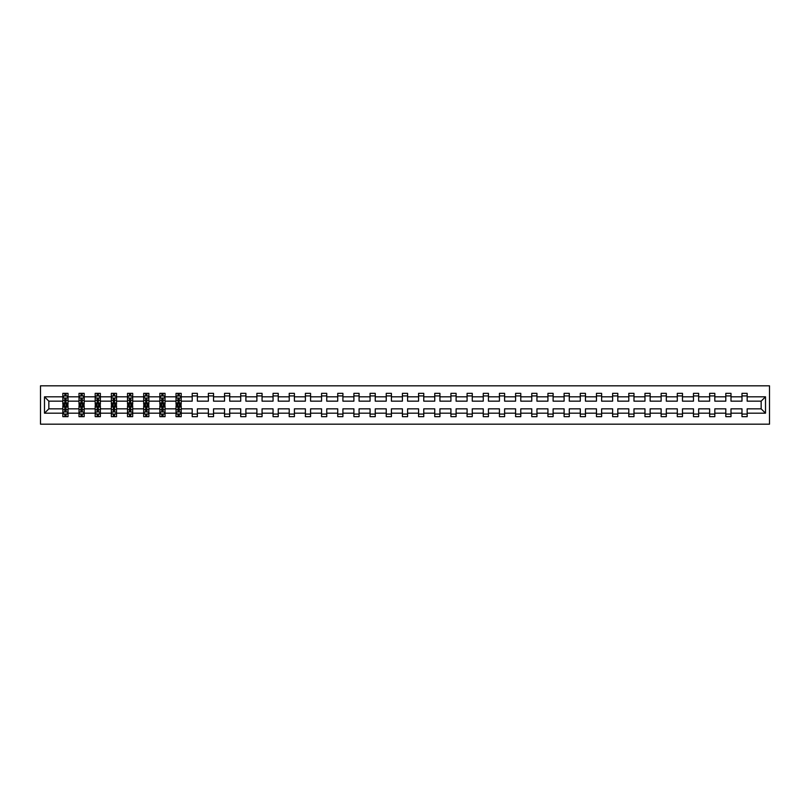<?xml version="1.0" encoding="UTF-8"?>
<svg xmlns="http://www.w3.org/2000/svg" width="810" height="810" viewBox="0 0 810 810"><rect width="100%" height="100%" fill="white"/><g stroke="black" fill="none" stroke-linecap="round" stroke-linejoin="round"><path stroke-width="1.21" d="M40.5 424.177L769.5 424.177L769.5 385.823L40.5 385.823L40.5 424.177M747.164 413.191L747.164 408.837L761.157 408.837L765.511 413.191L747.164 413.191L747.164 416.664L741.98 416.664L741.98 413.191L730.995 413.191L730.995 416.664L725.811 416.664L725.811 413.191L714.825 413.191L714.825 416.664L709.641 416.664L709.641 413.191L698.655 413.191L698.655 416.664L693.471 416.664L693.471 413.191L682.486 413.191L682.486 416.664L677.302 416.664L677.302 413.191L666.316 413.191L666.316 416.664L661.132 416.664L661.132 413.191L650.146 413.191L650.146 416.664L644.962 416.664L644.962 413.191L633.977 413.191L633.977 416.664L628.793 416.664L628.793 413.191L617.797 413.191L617.797 416.664L612.623 416.664L612.623 413.191L601.628 413.191L601.628 416.664L596.454 416.664L596.454 413.191L585.458 413.191L585.458 416.664L580.284 416.664L580.284 413.191L569.288 413.191L569.288 416.664L564.104 416.664L564.104 413.191L553.119 413.191L553.119 416.664L547.935 416.664L547.935 413.191L536.949 413.191L536.949 416.664L531.765 416.664L531.765 413.191L520.779 413.191L520.779 416.664L515.595 416.664L515.595 413.191L504.61 413.191L504.61 416.664L499.426 416.664L499.426 413.191L488.44 413.191L488.44 416.664L483.256 416.664L483.256 413.191L472.27 413.191L472.27 416.664L467.087 416.664L467.087 413.191L456.101 413.191L456.101 416.664L450.917 416.664L450.917 413.191L439.931 413.191L439.931 416.664L434.747 416.664L434.747 413.191L423.762 413.191L423.762 416.664L418.578 416.664L418.578 413.191L407.592 413.191L407.592 416.664L402.408 416.664L402.408 413.191L391.422 413.191L391.422 416.664L386.238 416.664L386.238 413.191L375.253 413.191L375.253 416.664L370.069 416.664L370.069 413.191L359.083 413.191L359.083 416.664L353.899 416.664L353.899 413.191L342.913 413.191L342.913 416.664L337.729 416.664L337.729 413.191L326.744 413.191L326.744 416.664L321.56 416.664L321.56 413.191L310.574 413.191L310.574 416.664L305.39 416.664L305.39 413.191L294.405 413.191L294.405 416.664L289.221 416.664L289.221 413.191L278.235 413.191L278.235 416.664L273.051 416.664L273.051 413.191L262.065 413.191L262.065 416.664L256.881 416.664L256.881 413.191L245.896 413.191L245.896 416.664L240.712 416.664L240.712 413.191L229.716 413.191L229.716 416.664L224.542 416.664L224.542 413.191L213.546 413.191L213.546 416.664L208.373 416.664L208.373 413.191L197.377 413.191L197.377 416.664L192.203 416.664L192.203 413.191L181.207 413.191L181.207 416.664L179.243 416.664L179.243 414.021M176.023 413.191L165.037 413.191L165.037 408.837L176.023 408.837L176.023 416.664L181.207 416.664L181.207 413.89L180.235 413.89M165.037 413.191L165.037 416.664L163.073 416.664L163.073 414.021M159.853 413.191L148.868 413.191L148.868 408.837L159.853 408.837L159.853 416.664L165.037 416.664L165.037 413.89L164.065 413.89M148.868 413.191L148.868 416.664L146.904 416.664L146.904 414.021M143.684 413.191L132.698 413.191L132.698 408.837L143.684 408.837L143.684 416.664L148.868 416.664L148.868 413.89L147.896 413.89M132.698 413.191L132.698 416.664L130.734 416.664L130.734 414.021M127.514 413.191L116.529 413.191L116.529 408.837L127.514 408.837L127.514 416.664L132.698 416.664L132.698 413.89L131.726 413.89M116.529 413.191L116.529 416.664L114.564 416.664L114.564 414.021M111.345 413.191L100.359 413.191L100.359 408.837L111.345 408.837L111.345 416.664L116.529 416.664L116.529 413.89L115.557 413.89M100.359 413.191L100.359 416.664L98.395 416.664L98.395 414.021M95.175 413.191L84.189 413.191L84.189 408.837L95.175 408.837L95.175 416.664L100.359 416.664L100.359 413.89L99.387 413.89M84.189 413.191L84.189 416.664L82.225 416.664L82.225 414.021M79.005 413.191L68.02 413.191L68.02 408.837L79.005 408.837L79.005 416.664L84.189 416.664L84.189 413.89L83.217 413.89M68.02 413.191L68.02 416.664L66.055 416.664L66.055 414.021M62.836 413.191L44.489 413.191L44.489 396.809L62.836 396.809L62.836 401.163L48.843 401.163L48.843 408.837L62.836 408.837L62.836 416.664L68.02 416.664L68.02 413.89L67.048 413.89M63.808 396.11L62.836 396.11L62.836 393.336L62.836 396.809M64.81 395.979L64.81 393.336L62.836 393.336L68.02 393.336L68.02 396.809L79.005 396.809L79.005 393.336L84.189 393.336L84.189 396.809L95.175 396.809L95.175 393.336L100.359 393.336L100.359 396.809L111.345 396.809L111.345 393.336L116.529 393.336L116.529 396.809L127.514 396.809L127.514 393.336L132.698 393.336L132.698 396.809L143.684 396.809L143.684 393.336L148.868 393.336L148.868 396.809L159.853 396.809L159.853 393.336L165.037 393.336L165.037 396.809L176.023 396.809L176.023 393.336L181.207 393.336L181.207 396.809L192.203 396.809L192.203 393.336L197.377 393.336L197.377 396.809L208.373 396.809L208.373 393.336L213.546 393.336L213.546 396.809L224.542 396.809L224.542 393.336L229.716 393.336L229.716 396.809L240.712 396.809L240.712 393.336L245.896 393.336L245.896 396.809L256.881 396.809L256.881 393.336L262.065 393.336L262.065 396.809L273.051 396.809L273.051 393.336L278.235 393.336L278.235 396.809L289.221 396.809L289.221 393.336L294.405 393.336L294.405 396.809L305.39 396.809L305.39 393.336L310.574 393.336L310.574 396.809L321.56 396.809L321.56 393.336L326.744 393.336L326.744 396.809L337.729 396.809L337.729 393.336L342.913 393.336L342.913 396.809L353.899 396.809L353.899 393.336L359.083 393.336L359.083 396.809L370.069 396.809L370.069 393.336L375.253 393.336L375.253 396.809L386.238 396.809L386.238 393.336L391.422 393.336L391.422 396.809L402.408 396.809L402.408 393.336L407.592 393.336L407.592 396.809L418.578 396.809L418.578 393.336L423.762 393.336L423.762 396.809L434.747 396.809L434.747 393.336L439.931 393.336L439.931 396.809L450.917 396.809L450.917 393.336L456.101 393.336L456.101 396.809L467.087 396.809L467.087 393.336L472.27 393.336L472.27 396.809L483.256 396.809L483.256 393.336L488.44 393.336L488.44 396.809L499.426 396.809L499.426 393.336L504.61 393.336L504.61 396.809L515.595 396.809L515.595 393.336L520.779 393.336L520.779 396.809L531.765 396.809L531.765 393.336L536.949 393.336L536.949 396.809L547.935 396.809L547.935 393.336L553.119 393.336L553.119 396.809L564.104 396.809L564.104 393.336L569.288 393.336L569.288 396.809L580.284 396.809L580.284 393.336L585.458 393.336L585.458 396.809L596.454 396.809L596.454 393.336L601.628 393.336L601.628 396.809L612.623 396.809L612.623 393.336L617.797 393.336L617.797 396.809L628.793 396.809L628.793 393.336L633.977 393.336L633.977 396.809L644.962 396.809L644.962 393.336L650.146 393.336L650.146 396.809L661.132 396.809L661.132 393.336L666.316 393.336L666.316 396.809L677.302 396.809L677.302 393.336L682.486 393.336L682.486 396.809L693.471 396.809L693.471 393.336L698.655 393.336L698.655 396.809L709.641 396.809L709.641 393.336L714.825 393.336L714.825 396.809L725.811 396.809L725.811 393.336L730.995 393.336L730.995 396.809L741.98 396.809L741.98 393.336L747.164 393.336L747.164 396.809L765.511 396.809L765.511 413.191M741.98 396.809L741.98 401.163L730.995 401.163L730.995 396.809M730.995 413.191L730.995 408.837L741.98 408.837L741.98 413.191M725.811 396.809L725.811 401.163L714.825 401.163L714.825 396.809M714.825 413.191L714.825 408.837L725.811 408.837L725.811 413.191M709.641 396.809L709.641 401.163L698.655 401.163L698.655 396.809M698.655 413.191L698.655 408.837L709.641 408.837L709.641 413.191M693.471 396.809L693.471 401.163L682.486 401.163L682.486 396.809M682.486 413.191L682.486 408.837L693.471 408.837L693.471 413.191M677.302 396.809L677.302 401.163L666.316 401.163L666.316 396.809M666.316 413.191L666.316 408.837L677.302 408.837L677.302 413.191M661.132 396.809L661.132 401.163L650.146 401.163L650.146 396.809M650.146 413.191L650.146 408.837L661.132 408.837L661.132 413.191M644.962 396.809L644.962 401.163L633.977 401.163L633.977 396.809M633.977 413.191L633.977 408.837L644.962 408.837L644.962 413.191M628.793 396.809L628.793 401.163L617.797 401.163L617.797 396.809M617.797 413.191L617.797 408.837L628.793 408.837L628.793 413.191M612.623 396.809L612.623 401.163L601.628 401.163L601.628 396.809M601.628 413.191L601.628 408.837L612.623 408.837L612.623 413.191M596.454 396.809L596.454 401.163L585.458 401.163L585.458 396.809M585.458 413.191L585.458 408.837L596.454 408.837L596.454 413.191M580.284 396.809L580.284 401.163L569.288 401.163L569.288 396.809M569.288 413.191L569.288 408.837L580.284 408.837L580.284 413.191M564.104 396.809L564.104 401.163L553.119 401.163L553.119 396.809M553.119 413.191L553.119 408.837L564.104 408.837L564.104 413.191M547.935 396.809L547.935 401.163L536.949 401.163L536.949 396.809M536.949 413.191L536.949 408.837L547.935 408.837L547.935 413.191M531.765 396.809L531.765 401.163L520.779 401.163L520.779 396.809M520.779 413.191L520.779 408.837L531.765 408.837L531.765 413.191M515.595 396.809L515.595 401.163L504.61 401.163L504.61 396.809M504.61 413.191L504.61 408.837L515.595 408.837L515.595 413.191M499.426 396.809L499.426 401.163L488.44 401.163L488.44 396.809M488.44 413.191L488.44 408.837L499.426 408.837L499.426 413.191M483.256 396.809L483.256 401.163L472.27 401.163L472.27 396.809M472.27 413.191L472.27 408.837L483.256 408.837L483.256 413.191M467.087 396.809L467.087 401.163L456.101 401.163L456.101 396.809M456.101 413.191L456.101 408.837L467.087 408.837L467.087 413.191M450.917 396.809L450.917 401.163L439.931 401.163L439.931 396.809M439.931 413.191L439.931 408.837L450.917 408.837L450.917 413.191M434.747 396.809L434.747 401.163L423.762 401.163L423.762 396.809M423.762 413.191L423.762 408.837L434.747 408.837L434.747 413.191M418.578 396.809L418.578 401.163L407.592 401.163L407.592 396.809M407.592 413.191L407.592 408.837L418.578 408.837L418.578 413.191M402.408 396.809L402.408 401.163L391.422 401.163L391.422 396.809M391.422 413.191L391.422 408.837L402.408 408.837L402.408 413.191M386.238 396.809L386.238 401.163L375.253 401.163L375.253 396.809M375.253 413.191L375.253 408.837L386.238 408.837L386.238 413.191M370.069 396.809L370.069 401.163L359.083 401.163L359.083 396.809M359.083 413.191L359.083 408.837L370.069 408.837L370.069 413.191M353.899 396.809L353.899 401.163L342.913 401.163L342.913 396.809M342.913 413.191L342.913 408.837L353.899 408.837L353.899 413.191M337.729 396.809L337.729 401.163L326.744 401.163L326.744 396.809M326.744 413.191L326.744 408.837L337.729 408.837L337.729 413.191M321.56 396.809L321.56 401.163L310.574 401.163L310.574 396.809M310.574 413.191L310.574 408.837L321.56 408.837L321.56 413.191M305.39 396.809L305.39 401.163L294.405 401.163L294.405 396.809M294.405 413.191L294.405 408.837L305.39 408.837L305.39 413.191M289.221 396.809L289.221 401.163L278.235 401.163L278.235 396.809M278.235 413.191L278.235 408.837L289.221 408.837L289.221 413.191M273.051 396.809L273.051 401.163L262.065 401.163L262.065 396.809M262.065 413.191L262.065 408.837L273.051 408.837L273.051 413.191M256.881 396.809L256.881 401.163L245.896 401.163L245.896 396.809M245.896 413.191L245.896 408.837L256.881 408.837L256.881 413.191M240.712 396.809L240.712 401.163L229.716 401.163L229.716 396.809M229.716 413.191L229.716 408.837L240.712 408.837L240.712 413.191M224.542 396.809L224.542 401.163L213.546 401.163L213.546 396.809M213.546 413.191L213.546 408.837L224.542 408.837L224.542 413.191M208.373 396.809L208.373 401.163L197.377 401.163L197.377 396.809M197.377 413.191L197.377 408.837L208.373 408.837L208.373 413.191M192.203 396.809L192.203 401.163L181.207 401.163L181.207 396.809M181.207 413.191L181.207 408.837L192.203 408.837L192.203 413.191M176.023 396.809L176.023 401.163L165.037 401.163L165.037 396.809M159.853 396.809L159.853 401.163L148.868 401.163L148.868 396.809M143.684 396.809L143.684 401.163L132.698 401.163L132.698 396.809M127.514 396.809L127.514 401.163L116.529 401.163L116.529 396.809M111.345 396.809L111.345 401.163L100.359 401.163L100.359 396.809M95.175 396.809L95.175 401.163L84.189 401.163L84.189 396.809M79.005 396.809L79.005 401.163L68.02 401.163L68.02 396.809M44.489 396.809L48.843 401.163M761.157 408.837L761.157 401.163L747.164 401.163L747.164 396.809M741.98 395.928L747.164 395.928M725.811 395.928L730.995 395.928M709.641 395.928L714.825 395.928M693.471 395.928L698.655 395.928M677.302 395.928L682.486 395.928M661.132 395.928L666.316 395.928M644.962 395.928L650.146 395.928M628.793 395.928L633.977 395.928M612.623 395.928L617.797 395.928M596.454 395.928L601.628 395.928M580.284 395.928L585.458 395.928M564.104 395.928L569.288 395.928M547.935 395.928L553.119 395.928M531.765 395.928L536.949 395.928M515.595 395.928L520.779 395.928M499.426 395.928L504.61 395.928M483.256 395.928L488.44 395.928M467.087 395.928L472.27 395.928M450.917 395.928L456.101 395.928M434.747 395.928L439.931 395.928M418.578 395.928L423.762 395.928M402.408 395.928L407.592 395.928M386.238 395.928L391.422 395.928M370.069 395.928L375.253 395.928M353.899 395.928L359.083 395.928M337.729 395.928L342.913 395.928M321.56 395.928L326.744 395.928M305.39 395.928L310.574 395.928M289.221 395.928L294.405 395.928M273.051 395.928L278.235 395.928M256.881 395.928L262.065 395.928M240.712 395.928L245.896 395.928M224.542 395.928L229.716 395.928M208.373 395.928L213.546 395.928M192.203 395.928L197.377 395.928M177.998 395.928L179.243 395.928M161.828 395.928L163.073 395.928M145.658 395.928L146.904 395.928M129.489 395.928L130.734 395.928M113.319 395.928L114.564 395.928M97.149 395.928L98.395 395.928M80.98 395.928L82.225 395.928M64.81 395.928L66.055 395.928M64.81 414.072L66.055 414.072M80.98 414.072L82.225 414.072M97.149 414.072L98.395 414.072M113.319 414.072L114.564 414.072M129.489 414.072L130.734 414.072M145.658 414.072L146.904 414.072M161.828 414.072L163.073 414.072M177.998 414.072L179.243 414.072M192.203 414.072L197.377 414.072M208.373 414.072L213.546 414.072M224.542 414.072L229.716 414.072M240.712 414.072L245.896 414.072M256.881 414.072L262.065 414.072M273.051 414.072L278.235 414.072M289.221 414.072L294.405 414.072M305.39 414.072L310.574 414.072M321.56 414.072L326.744 414.072M337.729 414.072L342.913 414.072M353.899 414.072L359.083 414.072M370.069 414.072L375.253 414.072M386.238 414.072L391.422 414.072M402.408 414.072L407.592 414.072M418.578 414.072L423.762 414.072M434.747 414.072L439.931 414.072M450.917 414.072L456.101 414.072M467.087 414.072L472.27 414.072M483.256 414.072L488.44 414.072M499.426 414.072L504.61 414.072M515.595 414.072L520.779 414.072M531.765 414.072L536.949 414.072M547.935 414.072L553.119 414.072M564.104 414.072L569.288 414.072M580.284 414.072L585.458 414.072M596.454 414.072L601.628 414.072M612.623 414.072L617.797 414.072M628.793 414.072L633.977 414.072M644.962 414.072L650.146 414.072M661.132 414.072L666.316 414.072M677.302 414.072L682.486 414.072M693.471 414.072L698.655 414.072M709.641 414.072L714.825 414.072M725.811 414.072L730.995 414.072M741.98 414.072L747.164 414.072M48.843 408.837L44.489 413.191M765.511 396.809L761.157 401.163M66.055 394.683L64.81 394.683M62.836 403.076L62.836 404.382L64.81 404.382L64.81 403.076L62.836 403.076L62.836 401.163M68.02 401.163L68.02 404.382L66.055 404.382L66.055 398.834L64.81 398.834L64.81 403.076M67.048 396.11L68.02 396.11L68.02 393.336L66.055 393.336L66.055 395.979M68.02 398.054L66.987 395.979L63.879 395.979L62.836 398.054M64.81 415.317L66.055 415.317M68.02 406.924L68.02 405.618L66.055 405.618L66.055 406.924L68.02 406.924L68.02 408.837M62.836 408.837L62.836 405.618L64.81 405.618L64.81 411.166L66.055 411.166L66.055 406.924M63.808 413.89L62.836 413.89L62.836 416.664L64.81 416.664L64.81 414.021M62.836 411.946L63.879 414.021L66.987 414.021L68.02 411.946M82.225 394.683L80.98 394.683M79.977 396.11L79.005 396.11L79.005 393.336L80.98 393.336L80.98 395.979M79.005 403.076L79.005 404.382L80.98 404.382L80.98 403.076L79.005 403.076L79.005 401.163M84.189 401.163L84.189 404.382L82.225 404.382L82.225 398.834L80.98 398.834L80.98 403.076M83.217 396.11L84.189 396.11L84.189 393.336L82.225 393.336L82.225 395.979M84.189 398.054L83.157 395.979L80.048 395.979L79.005 398.054M98.395 394.683L97.149 394.683M96.147 396.11L95.175 396.11L95.175 393.336L97.149 393.336L97.149 395.979M95.175 403.076L95.175 404.382L97.149 404.382L97.149 403.076L95.175 403.076L95.175 401.163M100.359 401.163L100.359 404.382L98.395 404.382L98.395 398.834L97.149 398.834L97.149 403.076M99.387 396.11L100.359 396.11L100.359 393.336L98.395 393.336L98.395 395.979M100.359 398.054L99.326 395.979L96.218 395.979L95.175 398.054M80.98 415.317L82.225 415.317M84.189 406.924L84.189 405.618L82.225 405.618L82.225 406.924L84.189 406.924L84.189 408.837M79.005 408.837L79.005 405.618L80.98 405.618L80.98 411.166L82.225 411.166L82.225 406.924M79.977 413.89L79.005 413.89L79.005 416.664L80.98 416.664L80.98 414.021M79.005 411.946L80.048 414.021L83.157 414.021L84.189 411.946M97.149 415.317L98.395 415.317M100.359 406.924L100.359 405.618L98.395 405.618L98.395 406.924L100.359 406.924L100.359 408.837M95.175 408.837L95.175 405.618L97.149 405.618L97.149 411.166L98.395 411.166L98.395 406.924M96.147 413.89L95.175 413.89L95.175 416.664L97.149 416.664L97.149 414.021M95.175 411.946L96.218 414.021L99.326 414.021L100.359 411.946M114.564 394.683L113.319 394.683M112.327 396.11L111.345 396.11L111.345 393.336L113.319 393.336L113.319 395.979M111.345 403.076L111.345 404.382L113.319 404.382L113.319 403.076L111.345 403.076L111.345 401.163M116.529 401.163L116.529 404.382L114.564 404.382L114.564 398.834L113.319 398.834L113.319 403.076M115.557 396.11L116.529 396.11L116.529 393.336L114.564 393.336L114.564 395.979M116.529 398.054L115.496 395.979L112.387 395.979L111.345 398.054M113.319 415.317L114.564 415.317M116.529 406.924L116.529 405.618L114.564 405.618L114.564 406.924L116.529 406.924L116.529 408.837M111.345 408.837L111.345 405.618L113.319 405.618L113.319 411.166L114.564 411.166L114.564 406.924M112.327 413.89L111.345 413.89L111.345 416.664L113.319 416.664L113.319 414.021M111.345 411.946L112.387 414.021L115.496 414.021L116.529 411.946M130.734 394.683L129.489 394.683M128.496 396.11L127.514 396.11L127.514 393.336L129.489 393.336L129.489 395.979M127.514 403.076L127.514 404.382L129.489 404.382L129.489 403.076L127.514 403.076L127.514 401.163M132.698 401.163L132.698 404.382L130.734 404.382L130.734 398.834L129.489 398.834L129.489 403.076M131.726 396.11L132.698 396.11L132.698 393.336L130.734 393.336L130.734 395.979M132.698 398.054L131.665 395.979L128.557 395.979L127.514 398.054M129.489 415.317L130.734 415.317M132.698 406.924L132.698 405.618L130.734 405.618L130.734 406.924L132.698 406.924L132.698 408.837M127.514 408.837L127.514 405.618L129.489 405.618L129.489 411.166L130.734 411.166L130.734 406.924M128.496 413.89L127.514 413.89L127.514 416.664L129.489 416.664L129.489 414.021M127.514 411.946L128.557 414.021L131.665 414.021L132.698 411.946M146.904 394.683L145.658 394.683M144.666 396.11L143.684 396.11L143.684 393.336L145.658 393.336L145.658 395.979M143.684 403.076L143.684 404.382L145.658 404.382L145.658 403.076L143.684 403.076L143.684 401.163M148.868 401.163L148.868 404.382L146.904 404.382L146.904 398.834L145.658 398.834L145.658 403.076M147.896 396.11L148.868 396.11L148.868 393.336L146.904 393.336L146.904 395.979M148.868 398.054L147.835 395.979L144.727 395.979L143.684 398.054M145.658 415.317L146.904 415.317M148.868 406.924L148.868 405.618L146.904 405.618L146.904 406.924L148.868 406.924L148.868 408.837M143.684 408.837L143.684 405.618L145.658 405.618L145.658 411.166L146.904 411.166L146.904 406.924M144.666 413.89L143.684 413.89L143.684 416.664L145.658 416.664L145.658 414.021M143.684 411.946L144.727 414.021L147.835 414.021L148.868 411.946M163.073 394.683L161.828 394.683M160.836 396.11L159.853 396.11L159.853 393.336L161.828 393.336L161.828 395.979M159.853 403.076L159.853 404.382L161.828 404.382L161.828 403.076L159.853 403.076L159.853 401.163M165.037 401.163L165.037 404.382L163.073 404.382L163.073 398.834L161.828 398.834L161.828 403.076M164.065 396.11L165.037 396.11L165.037 393.336L163.073 393.336L163.073 395.979M165.037 398.054L164.005 395.979L160.896 395.979L159.853 398.054M161.828 415.317L163.073 415.317M165.037 406.924L165.037 405.618L163.073 405.618L163.073 406.924L165.037 406.924L165.037 408.837M159.853 408.837L159.853 405.618L161.828 405.618L161.828 411.166L163.073 411.166L163.073 406.924M160.836 413.89L159.853 413.89L159.853 416.664L161.828 416.664L161.828 414.021M159.853 411.946L160.896 414.021L164.005 414.021L165.037 411.946M179.243 394.683L177.998 394.683M177.005 396.11L176.023 396.11L176.023 393.336L177.998 393.336L177.998 395.979M176.023 403.076L176.023 404.382L177.998 404.382L177.998 403.076L176.023 403.076L176.023 401.163M181.207 401.163L181.207 404.382L179.243 404.382L179.243 398.834L177.998 398.834L177.998 403.076M180.235 396.11L181.207 396.11L181.207 393.336L179.243 393.336L179.243 395.979M181.207 398.054L180.174 395.979L177.066 395.979L176.023 398.054M177.998 415.317L179.243 415.317M181.207 406.924L181.207 405.618L179.243 405.618L179.243 406.924L181.207 406.924L181.207 408.837M176.023 408.837L176.023 405.618L177.998 405.618L177.998 411.166L179.243 411.166L179.243 406.924M177.005 413.89L176.023 413.89L176.023 416.664L177.998 416.664L177.998 414.021M176.023 411.946L177.066 414.021L180.174 414.021L181.207 411.946M67.989 398.004L62.866 398.004M68.02 403.076L66.055 403.076M64.81 400.302L62.836 400.302M68.02 400.302L66.055 400.302M66.055 395.351L64.81 395.351M62.866 411.996L67.989 411.996M62.836 406.924L64.81 406.924M66.055 409.698L68.02 409.698M62.836 409.698L64.81 409.698M64.81 414.649L66.055 414.649M84.169 398.004L79.036 398.004M84.189 403.076L82.225 403.076M80.98 400.302L79.005 400.302M84.189 400.302L82.225 400.302M82.225 395.351L80.98 395.351M100.339 398.004L95.205 398.004M100.359 403.076L98.395 403.076M97.149 400.302L95.175 400.302M100.359 400.302L98.395 400.302M98.395 395.351L97.149 395.351M79.036 411.996L84.169 411.996M79.005 406.924L80.98 406.924M82.225 409.698L84.189 409.698M79.005 409.698L80.98 409.698M80.98 414.649L82.225 414.649M95.205 411.996L100.339 411.996M95.175 406.924L97.149 406.924M98.395 409.698L100.359 409.698M95.175 409.698L97.149 409.698M97.149 414.649L98.395 414.649M116.508 398.004L111.375 398.004M116.529 403.076L114.564 403.076M113.319 400.302L111.345 400.302M116.529 400.302L114.564 400.302M114.564 395.351L113.319 395.351M111.375 411.996L116.508 411.996M111.345 406.924L113.319 406.924M114.564 409.698L116.529 409.698M111.345 409.698L113.319 409.698M113.319 414.649L114.564 414.649M132.678 398.004L127.545 398.004M132.698 403.076L130.734 403.076M129.489 400.302L127.514 400.302M132.698 400.302L130.734 400.302M130.734 395.351L129.489 395.351M127.545 411.996L132.678 411.996M127.514 406.924L129.489 406.924M130.734 409.698L132.698 409.698M127.514 409.698L129.489 409.698M129.489 414.649L130.734 414.649M148.848 398.004L143.714 398.004M148.868 403.076L146.904 403.076M145.658 400.302L143.684 400.302M148.868 400.302L146.904 400.302M146.904 395.351L145.658 395.351M143.714 411.996L148.848 411.996M143.684 406.924L145.658 406.924M146.904 409.698L148.868 409.698M143.684 409.698L145.658 409.698M145.658 414.649L146.904 414.649M165.017 398.004L159.884 398.004M165.037 403.076L163.073 403.076M161.828 400.302L159.853 400.302M165.037 400.302L163.073 400.302M163.073 395.351L161.828 395.351M159.884 411.996L165.017 411.996M159.853 406.924L161.828 406.924M163.073 409.698L165.037 409.698M159.853 409.698L161.828 409.698M161.828 414.649L163.073 414.649M181.187 398.004L176.053 398.004M181.207 403.076L179.243 403.076M177.998 400.302L176.023 400.302M181.207 400.302L179.243 400.302M179.243 395.351L177.998 395.351M176.053 411.996L181.187 411.996M176.023 406.924L177.998 406.924M179.243 409.698L181.207 409.698M176.023 409.698L177.998 409.698M177.998 414.649L179.243 414.649"/></g></svg>
